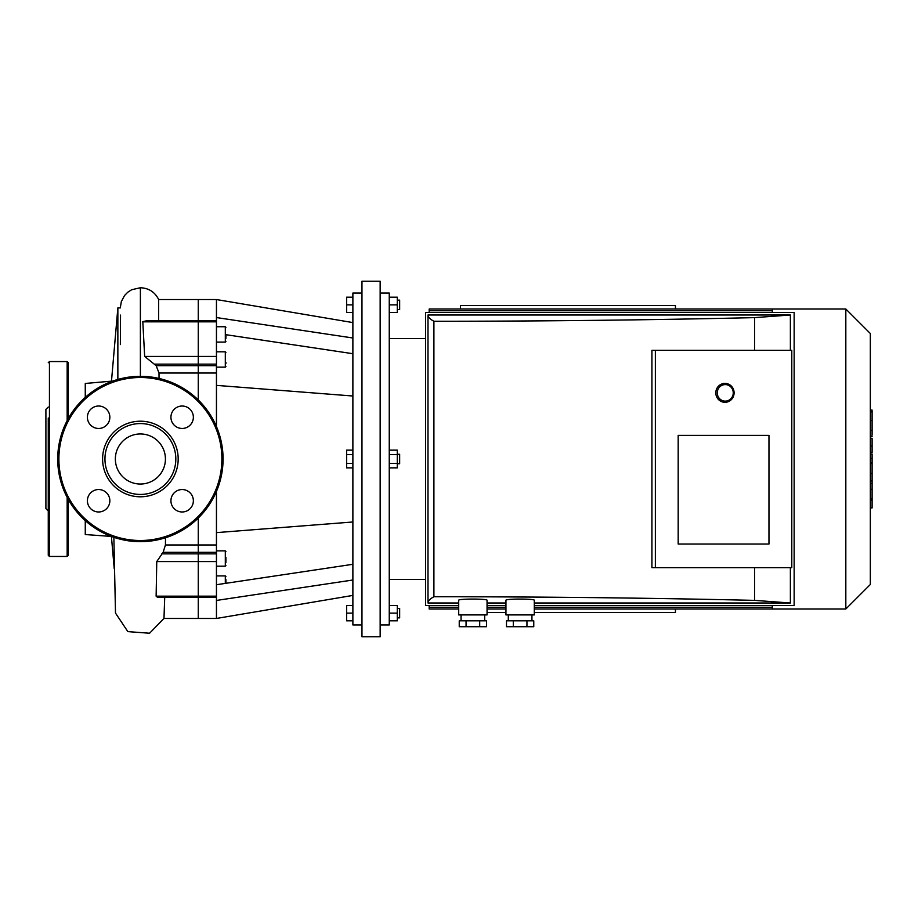 <?xml version="1.0" encoding="UTF-8"?>
<svg xmlns="http://www.w3.org/2000/svg" width="918" height="918" viewBox="0 0 918 918"><rect width="100%" height="100%" fill="white"/><g stroke="black" fill="none" stroke-linecap="round" stroke-linejoin="round"><path stroke-width="1.38" d="M48.264 418.023L48.264 555.264L49.446 556.446L49.446 361.554L48.264 362.736M48.264 407.03L45.9 409.394L45.9 508.606L48.264 510.97M68.345 499.553L68.345 555.264L67.163 556.446L49.446 556.446M68.345 418.447L68.345 362.736L67.163 361.554L49.446 361.554M159.032 378.445L159.009 373.029L156.152 365.674L144.665 356.436L142.795 321.587L147.247 320.669L198.265 320.669L198.265 299.543L198.265 321.839L198.265 320.669L216.453 320.669L216.453 426.595M216.453 491.405L216.453 597.331L198.265 597.331L198.265 596.161L198.265 618.457L198.265 597.331L157.517 597.331L156.129 596.161L156.76 561.564L163.14 552.326L165.435 544.971L165.504 537.776M216.453 544.971L198.265 544.971L198.265 518.05L198.265 552.326L198.265 544.971L165.435 544.971M198.265 399.95L198.265 321.839L198.265 399.95M216.453 553.852L198.265 553.852L198.265 552.326L198.265 561.564L198.265 553.852L161.706 553.852M216.453 596.161L198.265 596.161L198.265 561.564L198.265 596.161L156.129 596.161M113.866 537.305L115.496 613.086L127.843 631.618L149.588 633.236L163.978 618.399L164.712 597.331M158.584 320.669L158.653 299.543L216.453 299.543L216.453 317.559L352.879 337.996M120.361 344.583L120.361 343.86M117.86 379.455L117.86 307.909L120.361 307.909M111.445 381.555L117.86 307.909M85.271 520.621L85.271 534.54L111.445 536.445M85.271 397.379L85.271 383.46L111.445 381.165M120.361 344.216L120.522 315.092M98.628 406.02A11.223 11.223 0 0 1 108.347 422.854A11.223 11.223 0 0 1 88.908 422.854A11.223 11.223 0 0 1 98.628 406.02M87.405 500.758A11.223 11.223 0 0 1 104.239 491.038A11.223 11.223 0 0 1 104.239 510.477A11.223 11.223 0 0 1 87.405 500.758M182.154 511.98A11.223 11.223 0 0 1 172.435 495.146A11.223 11.223 0 0 1 191.862 495.146A11.223 11.223 0 0 1 182.154 511.98M193.365 417.242A11.223 11.223 0 0 1 176.543 426.962A11.223 11.223 0 0 1 176.543 407.523A11.223 11.223 0 0 1 193.365 417.242M140.385 421.201A37.799 37.799 0 0 1 173.123 477.899A37.799 37.799 0 0 1 107.658 477.899A37.799 37.799 0 0 1 140.385 421.201M140.385 423.565A35.435 35.435 0 0 1 171.081 476.717A35.435 35.435 0 0 1 109.701 476.717A35.435 35.435 0 0 1 140.385 423.565M140.385 376.323A82.677 82.677 0 0 1 211.989 500.344A82.677 82.677 0 0 1 68.793 500.344A82.677 82.677 0 0 1 140.385 376.323L140.385 287.736L131.653 289.744L127.763 292.222L124.527 295.527L121.337 301.574L120.281 307.909M140.385 433.962A25.038 25.038 0 0 1 162.073 471.519A25.038 25.038 0 0 1 118.709 471.519A25.038 25.038 0 0 1 140.385 433.962M352.879 620.82L346.614 620.82L346.614 605.455L352.879 605.455M352.879 613.132L346.614 613.132M397.287 617.86L399.651 617.86L399.651 608.416L397.287 608.416M389.255 620.82L397.287 620.82L397.287 605.455L389.255 605.455M389.255 613.132L397.287 613.132M352.879 454.571L346.614 454.571L346.614 467.87L352.879 467.87M352.879 463.429L346.614 463.429M352.879 450.13L346.614 450.13L346.614 454.571M397.287 463.728L399.651 463.728L399.651 454.272L397.287 454.272M389.255 454.571L397.287 454.571L397.287 450.13L389.255 450.13M389.255 467.87L397.287 467.87L397.287 454.571M389.255 463.429L397.287 463.429M397.287 309.584L399.651 309.584L399.651 300.14L397.287 300.14M389.255 312.545L397.287 312.545L397.287 297.18L389.255 297.18M389.255 304.868L397.287 304.868M352.879 297.18L346.614 297.18L346.614 312.545L352.879 312.545M352.879 304.868L346.614 304.868M225.908 338.375L225.908 335.483M225.908 363.425L225.908 362.369M225.908 583.309L225.908 579.625M225.908 562.47L225.908 557.467M352.879 353.705L225.908 334.691M352.879 564.295L216.453 584.72M352.879 580.004L216.453 600.441L216.453 618.457L352.879 595.415M216.453 317.559L216.453 320.669M216.453 597.331L216.453 600.441M352.879 396.014L216.453 385.376M216.453 532.624L352.879 521.986M361.967 281.241L361.967 636.759L380.155 636.759L380.155 281.241L361.967 281.241M380.155 293.049L389.255 293.049L389.255 624.951L380.155 624.951M361.967 293.049L352.879 293.049L352.879 624.951L361.967 624.951M429.176 312.545L429.176 310.754L772.29 310.754M772.29 312.545L772.29 308.999L429.176 308.999L429.176 310.754M429.176 605.455L429.176 609.001L458.702 609.001M772.29 605.455L772.29 609.001L534.299 609.001M389.255 338.524L425.631 338.524M772.29 308.999L845.822 308.999L845.822 609.001L772.29 609.001M845.822 308.999L870.333 333.509L870.333 584.491L845.822 609.001M870.333 453.974L872.1 453.974L872.1 507.906L870.333 507.906M872.1 500.207L870.333 500.207M872.1 498.979L870.333 498.979M872.1 489.317L870.333 489.317M872.1 483.476L870.333 483.476M872.1 480.929L870.333 480.929M872.1 473.47L870.333 473.47M872.1 410.771L872.1 434.937M872.1 411.895L870.333 411.895M870.333 438.517L872.1 438.517L872.1 452.448L870.333 452.448M872.1 445.976L870.333 445.976M872.1 463.016L870.333 463.016M675.441 609.001L675.441 612.547L534.299 612.547M505.944 612.547L487.056 612.547M460.48 308.999L460.48 305.453L675.441 305.453L675.441 308.999M505.944 600.269C505.267 598.674 534.987 598.674 534.299 600.269L534.299 614.911L505.944 614.911L505.944 600.269M526.943 626.719L533.76 626.719L533.76 620.82L506.484 620.82L506.484 626.719L526.943 626.719L526.943 620.82M513.3 626.719L513.3 620.82M531.935 614.911L531.935 620.82M458.702 600.269C458.025 598.674 487.733 598.674 487.056 600.269L487.056 614.911L458.702 614.911L458.702 600.269M479.701 626.719L486.517 626.719L486.517 620.82L459.241 620.82L459.241 626.719L479.701 626.719L479.701 620.82M466.057 626.719L466.057 620.82M484.693 614.911L484.693 620.82M678.184 544.041L678.184 435.373L768.963 435.373L768.963 544.041L678.184 544.041L678.184 435.373L768.963 435.373L768.963 544.041L678.184 544.041M655.36 567.668L791.786 567.668L791.786 350.332L651.929 350.332L651.929 567.668L655.36 567.668L655.36 350.332M754.619 350.332L754.619 317.628C649.496 320.049 542.584 321.254 433.904 321.266C430.037 319.189 428.075 317.112 427.995 315L427.995 603L458.702 603M427.995 603C428.075 600.888 430.037 598.811 433.904 596.734L433.904 321.266M433.904 596.734C542.584 596.746 649.496 597.951 754.619 600.372L754.619 567.668M790.375 350.332L790.375 315L754.619 317.628M458.702 605.455L425.631 605.455L425.631 312.545L794.15 312.545L794.15 605.455L534.299 605.455M505.944 605.455L487.056 605.455M534.299 603L790.375 603L790.375 567.668M487.056 603L505.944 603M790.375 315L427.995 315M754.619 600.372L790.375 603M734.09 392.858A9.444 9.134 90 0 0 724.956 383.403A9.444 9.134 90 0 0 715.81 392.858A9.444 9.134 90 0 0 724.956 402.302A9.444 9.134 90 0 0 734.09 392.858M733.252 392.858A8.273 7.998 -90 0 1 721.261 400.019A8.273 7.998 -90 0 1 721.261 385.698A8.273 7.998 -90 0 1 733.252 392.858M67.163 556.446L67.163 497.384M67.163 420.616L67.163 361.554M159.009 373.029L216.453 373.029M163.14 552.326L216.453 552.326M156.76 561.564L216.453 561.564M144.665 356.436L216.453 356.436M142.68 321.839L216.453 321.839M156.152 365.674L216.453 365.674M154.19 364.148L216.453 364.148M140.385 377.505A81.495 81.495 0 0 1 210.968 499.748A81.495 81.495 0 0 1 69.814 499.748A81.495 81.495 0 0 1 140.385 377.505M216.453 326.739L225.312 326.739L225.312 342.093L225.908 341.507M216.453 351.801L225.312 351.801L225.312 367.154L225.908 366.557M216.453 575.907L225.312 575.907L225.312 583.389M216.453 550.846L225.312 550.846L225.312 566.199L225.908 565.614M872.1 463.579L870.333 463.579M872.1 430.427L870.333 430.427M872.1 436.061L870.333 436.061M872.1 420.478L870.333 420.478M872.1 452.253L870.333 452.253M872.1 458.495L870.333 458.495M163.966 618.457L216.453 618.457M158.665 299.555C154.924 292.062 148.831 288.114 140.385 287.736M111.445 536.835L114.245 568.85M225.312 326.739L225.908 327.336M216.453 342.093L225.312 342.093M225.312 351.801L225.908 352.386M216.453 367.154L225.312 367.154M225.312 575.907L225.908 576.493M225.312 550.846L225.908 551.443M216.453 566.199L225.312 566.199M352.879 322.585L216.453 299.543M772.29 607.246L534.299 607.246M505.944 607.246L487.056 607.246M458.702 607.246L429.176 607.246M505.944 609.001L487.056 609.001M389.255 579.476L425.631 579.476M872.1 410.094L870.333 410.094M872.1 436.738L870.333 436.738M508.308 614.911L508.308 620.82M461.065 614.911L461.065 620.82M723.453 402.302L724.956 402.302M723.453 383.403L724.956 383.403"/></g></svg>
